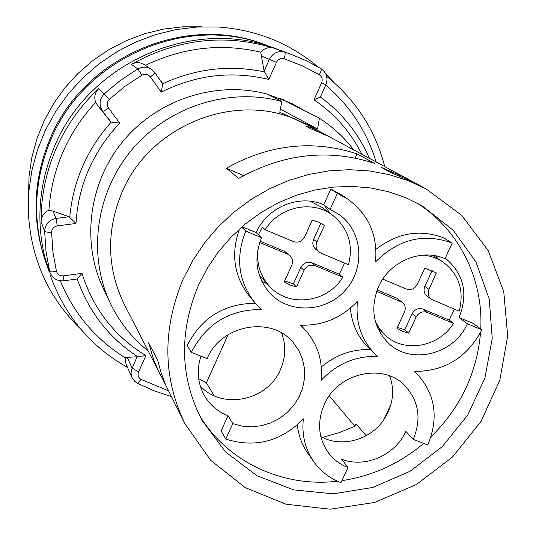 <?xml version="1.0" encoding="UTF-8"?>
<svg xmlns="http://www.w3.org/2000/svg" width="536" height="536" viewBox="0 0 536 536"><rect width="100%" height="100%" fill="white"/><g stroke="black" fill="none" stroke-linecap="round" stroke-linejoin="round"><path stroke-width="0.8" d="M154.71 72.548L162.649 83.79L161.356 92.085L150.321 76.936C153.276 74.672 154.73 73.191 154.69 72.501L151.387 69.325L144.526 64.742C140.231 62.116 135.843 61.988 131.367 64.353C177.61 38.753 225.113 33.353 273.869 48.139C268.744 46.766 264.375 48.126 260.751 52.206L264.114 71.141L268.824 79.482L276.442 62.377L261.079 55.871M147.842 350.712C131.836 337.841 119.334 322.015 110.329 303.235L103.106 287.973C80.99 241.388 89.016 181.342 124.071 139.97C159.105 98.597 217.509 80.367 267.705 94.249L292.013 103.602L303.858 110.356L279.919 98.256M110.329 303.235C87.355 254.855 95.763 192.35 132.305 149.236C168.833 106.115 229.669 87.08 281.842 101.485L267.705 94.249M353.653 149.846C344.132 137.363 332.715 126.818 319.396 118.208L303.858 110.356M331.087 137.685L307.832 125.143L279.785 112.265L281.842 101.485M282.961 99.468L285.768 101.21M275.919 98.456L276.563 97.023M280.388 109.096L317.567 129.009L319.396 118.208M165.657 384.962L124.258 304.307C106.885 268.375 106.088 231.15 121.866 192.632C149.671 125.062 236.034 90.886 299.122 120.875L317.567 129.009M47.188 265.963L45.372 260.918C32.207 220.805 33.942 180.585 50.572 140.264C84.092 57.808 186.736 13.655 266.372 45.218L271.377 47.161M45.372 260.918L44.783 259.183C31.678 219.271 33.406 179.252 49.949 139.132C83.294 57.097 185.402 13.179 264.657 44.589L266.372 45.218M80.769 329.144C48.361 297.768 30.887 258.828 28.334 212.323L28.843 191.339L31.885 170.441L37.433 149.946L45.406 130.161L55.704 111.401L68.186 93.934L82.651 78.042L98.885 63.972L116.647 51.918L135.655 42.076L155.628 34.585L176.25 29.54L197.215 27.008L218.206 27.008C256.134 29.748 289.279 42.96 317.627 66.658M325.895 74.142L333.72 82.263M28.529 195.74L29.018 176.579L31.812 157.517L36.877 138.837L44.153 120.814L53.54 103.723L64.903 87.824L78.075 73.352L92.855 60.541L109.022 49.567L126.342 40.602L144.532 33.761L163.333 29.152L182.461 26.827L201.623 26.8M183.151 279.129C162.14 329.62 162.79 377.907 185.094 424.003L210.668 460.303L245.186 487.606L285.983 504.209L330.109 509.2L374.503 502.473L416.211 484.645L452.505 457L481.027 421.39L499.86 380.125L507.666 335.905L503.746 291.678L488.142 250.486L461.684 215.318L426.013 188.866L408.164 180.632L389.25 174.629L369.545 170.957L349.325 169.691L328.883 170.87L308.528 174.495L288.556 180.531L269.266 188.9L250.962 199.486L233.917 212.135L218.393 226.654L204.625 242.828L192.819 260.409L183.151 279.129M160.693 375.984L153.685 359.837L148.639 342.832L157.584 360.045L161.102 372.728L165.671 384.989L185.094 424.003M366.081 435.674L362.115 437.711M238.654 178.441L226.373 168.217C269.226 144.291 312.803 139.507 357.09 153.866L374.51 163.339C328.541 148.472 283.256 153.504 238.654 178.441M324.535 134.147C315.583 129.444 309.319 126.71 305.761 125.947L310.351 128.553C312.749 129.645 330.276 136.814 331.764 138.047L405.504 177.805L381.29 167.346L390.858 172.559L415.547 183.218L426.013 188.866M413.417 182.093L405.504 177.805M320.803 436.498C340.923 448.083 370.075 440.27 383.716 419.876L388.044 412.345L390.985 404.251C393.525 394.456 393.055 385.009 389.585 375.904M200.23 385.907C221.944 410.201 267.484 400.781 280.348 369.807C285.735 357.492 286.17 345.244 281.648 333.05M378.336 329.506L379.341 329.861M437.671 258.479L436.049 255.92M261.756 281.239L267.43 284.06M330.169 213.415L324.394 205.315M324.273 404.472C337.586 372.902 383.005 362.503 404.814 385.592C418.884 400.982 421.691 418.891 413.229 439.319L427.762 445.014C439.286 417.142 435.198 392.901 415.5 372.279L414.549 371.421C444.706 371.368 467.151 357.505 481.884 329.834L467.372 323.764C454.086 354.497 411.025 365.324 388.439 343.174C373.136 327.416 369.84 308.562 378.557 286.619C389.605 261.267 421.551 247.967 445.014 258.714L452.27 243.096C423.956 232.778 398.362 239.063 375.502 261.943C377.947 235.277 368.574 214.239 347.382 198.823L337.379 193.395L330.096 209.415L339.107 214.494C362.691 231.096 365.532 267.987 345.432 290.15C325.754 312.682 288.824 314.183 269.561 292.783C256.067 276.623 253.401 258.258 261.561 237.689L245.783 231.09C235.217 257.582 238.292 281.487 255.015 302.813L261.655 309.52C229.696 309.332 206.26 323.63 191.339 352.4L207.137 358.591C221.073 324.414 271.786 315.476 293.42 342.832L298.807 350.537L302.532 359.18L304.468 368.446L304.562 377.994L302.807 387.481L299.276 396.566L294.096 404.928L287.464 412.264L279.611 418.315L270.814 422.864L261.394 425.738L251.685 426.844L242.038 426.12L232.792 423.594L225.763 439.071C255.103 448.277 280.965 441.57 303.349 418.958C301.641 434.951 305.151 449.242 313.875 461.831C320.803 471.419 329.834 478.36 340.97 482.641L347.985 467.546C340.059 464.471 333.546 459.587 328.447 452.887C318.277 438.247 316.883 422.107 324.273 404.472M347.985 467.546L341.546 459.138C364.775 468.571 395.166 455.352 405.826 431.386L413.229 439.319M199.292 415.058C227.237 462.065 282.934 487.793 337.486 481.201M341.901 480.638C372.42 476.035 399.682 463.627 423.695 443.419M431.011 436.793C460.504 407.702 477.013 372.956 480.544 332.548M480.752 328.997C483.412 278.961 459.064 229.515 416.727 202.843M297.366 424.907C298.458 435.5 301.982 445.021 307.932 453.469L313.875 461.831M200.94 356.165C196.457 370.209 197.643 383.408 204.491 395.762C210.018 405.055 217.864 411.708 228.028 415.702L221.113 430.944L225.763 439.071M255.431 303.296C224.35 303.476 201.596 317.553 187.165 345.526L191.339 352.4M239.451 229.046C230.587 254.232 234.044 276.79 249.83 296.736L255.015 302.813M347.382 198.823L340.715 194.394L330.859 189.041L323.704 204.819C299.537 193.757 267.109 207.003 256.235 232.611L242.111 226.695M452.27 243.096L444.089 238.058C420.264 228.899 397.551 232.664 375.944 249.34M481.884 329.834L473.382 323.543L459.071 317.547C468.491 293.587 463.895 273.782 445.282 258.131M350.41 308.046C351.73 323.824 357.773 337.07 368.54 347.777L377.545 356.44C355.603 355.77 336.769 363.777 321.037 380.46C323.067 361.09 317.768 344.226 305.145 329.881L300.307 325.164C322.699 325.928 341.76 317.915 357.492 301.132C355.355 322.357 361.351 340.152 375.481 354.524M370.477 349.66C352.259 348.956 335.871 354.732 321.299 366.999M198.434 285.313C178.756 332.702 179.962 377.733 202.059 420.398L225.69 452.062L256.985 475.707L293.654 489.884L333.117 493.837L372.741 487.472L409.94 471.352L442.347 446.589L467.888 414.797L484.913 378.001L492.229 338.544L489.241 298.994L475.961 261.99L453.081 230.125L422 205.737L405.799 197.71L388.56 191.741L370.53 187.935L351.971 186.381L333.171 187.104L314.404 190.126L295.966 195.405L278.137 202.869L261.2 212.424L245.421 223.907L231.043 237.16L218.293 251.974L207.372 268.107L198.434 285.313M383.716 419.876L390.985 404.251M322.458 437.369L338.96 432.753L354.865 426.221L329.272 395.836M354.865 426.221L355.998 423.788L366.122 435.728M433.832 255.927L434.006 255.551M355.187 158.066L357.09 153.866M226.373 168.217L243.632 175.614M198.668 378.664L206.394 382.838L228.108 334.672M228.028 415.702L232.792 423.594M241.682 227.07L245.783 231.09M256.235 232.611L261.561 237.689M323.704 204.819L330.096 209.415M330.859 189.041L337.379 193.395M459.071 317.547L467.372 323.764M214.132 395.736L206.394 382.838M69.003 216.745L75.971 223.472L57.319 225.904L56.039 218.427L52.923 211.104L69.003 216.745L56.039 218.427C48.97 219.934 45.171 224.209 44.649 231.244L46.016 251.531L49.674 271.397L46.009 260.704L48.856 271.142C35.316 229.897 37.125 188.505 54.277 146.965C88.842 62.015 194.628 16.475 276.509 48.957L291.497 54.471L273.869 48.139M52.923 211.104L48.923 210.152C43.932 212.484 41.326 216.343 41.111 221.73C40.91 196.906 45.781 172.86 55.724 149.584C65.834 126.362 80.186 106.028 98.785 88.567C94.926 92.534 93.88 97.137 95.629 102.363L98.309 106.443L111.166 122.114L119.716 123.086L108.527 108.024C105.311 110.342 103.341 111.381 102.604 111.16L110.389 121.612M326.645 76.326C356.018 100.225 375.381 130.322 384.734 166.609M50.223 275.142C64.876 315.885 90.638 346.638 127.508 367.408M127.226 357.318L137.839 356.762L145.859 355.562L138.569 371.93L132.07 368.011L127.226 357.318L125.143 357.7L125.967 363.924L132.245 378.054L134.65 381.297L137.39 383.253M125.143 357.7C95.509 339.315 73.894 313.687 60.293 280.817M46.009 260.704L49.982 272.449C52.568 278.486 57.184 281.273 63.824 280.81L63.797 280.817M48.923 210.152C51.784 169.235 67.355 133.31 95.629 102.363M145.43 65.345C183.017 47.349 221.455 42.967 260.751 52.206M325.727 85.103C350.102 105.94 366.905 131.561 376.131 161.966M57.319 225.904C53.774 226.661 51.871 228.805 51.603 232.336L52.91 251.987L56.434 271.229C57.546 274.526 59.891 276.08 63.476 275.879L81.981 273.36L77.003 279.008M320.421 96.902L314.016 99.743C334.745 113.934 350.712 132.124 361.914 154.301M348.507 264.744L320.923 253.153L318.88 251.9C316.059 249.186 315.389 245.917 316.87 242.091L324.454 225.395L318.632 222.152L312.213 220.182L304.622 236.925C301.996 241.508 298.244 243.063 293.366 241.582L265.199 229.75C279.082 206.648 312.341 199.573 332.528 215.137C348.192 227.941 353.519 244.476 348.507 264.744M318.88 251.9L315.59 249.113C312.79 246.413 312.126 243.17 313.594 239.378L320.923 223.237M260.141 241.16L284.616 251.377L290.003 255.712C292.616 258.426 293.212 261.615 291.772 265.266L284.234 281.896L290.083 285.052L296.488 286.941L304.026 270.358C306.646 265.796 310.377 264.241 315.215 265.695L342.805 277.206C327.429 302.914 288.475 307.899 269.414 286.19C259.437 274.914 255.826 261.555 258.58 246.118M290.003 255.712L287.651 254.198L259.659 242.52M296.488 286.941L293.393 283.859L300.864 267.41C303.463 262.888 307.161 261.347 311.965 262.794L339.335 274.224L344.601 263.102M284.69 280.898L293.393 283.859M259.384 275.39L269.414 286.19M332.528 215.137L321.647 207.198L310.029 201.208M265.199 229.75L262.339 227.123L258.419 234.694M339.335 274.224L342.805 277.206M422.743 255.129C430.12 255.699 436.827 257.957 442.857 261.923C458.997 274.144 464.437 290.579 459.178 311.222L431.165 299.215C428.177 296.609 427.453 293.333 428.994 289.38L436.284 272.904L424.827 268.101L417.263 284.428C414.656 288.904 411.018 290.438 406.335 289.031L382.751 279.122M431.165 299.215L427.018 296.086C424.05 293.507 423.333 290.251 424.86 286.331L432.197 270.526M397.357 327.389L404.72 329.734L412.171 313.681C414.743 309.265 418.335 307.751 422.944 309.125L449.188 320.079L454.434 309.232M377.136 290.003L396.734 298.184L402.449 302.411L376.647 291.329M402.449 302.411C405.29 305.038 405.96 308.254 404.452 312.079L396.935 328.3L402.523 331.335L408.673 333.131L416.191 316.95C418.79 312.501 422.408 310.967 427.051 312.354L453.496 323.389C439.011 347.127 404.151 353.358 385.257 335.235L379.609 328.91L375.354 321.5M449.188 320.079L453.496 323.389M436.559 273.092L436.009 272.71M408.673 333.131L404.72 329.734M314.016 99.743L321.627 82.805C322.826 79.449 322.036 76.755 319.255 74.739L302.197 65.774L284.114 58.799C285.232 55.034 285.427 52.809 284.696 52.126C277.936 50.578 272.837 52.95 269.4 59.255L264.114 71.141M284.114 58.799C280.723 58.022 278.164 59.215 276.442 62.377M150.321 76.936C147.963 74.203 145.149 73.62 141.879 75.181L124.948 86.363L109.337 99.381C106.892 102.075 106.624 104.956 108.527 108.024M75.971 223.472C78.33 185.201 92.909 151.735 119.716 123.086M145.859 355.562C114.597 336.461 93.304 309.058 81.981 273.36M138.569 371.93C137.437 375.16 138.295 377.672 141.142 379.475L168.204 390.63M161.356 92.085C196.317 74.752 232.142 70.551 268.824 79.482M162.415 83.14L154.69 72.501L151.387 69.325C146.958 66.618 142.435 66.491 137.819 68.93L120.325 80.48L104.198 93.921L98.785 88.567M141.879 75.181L137.819 68.93L131.367 64.353M320.957 68.621L306.599 60.863L291.497 54.471L306.639 60.883L320.957 68.621M51.603 232.336C47.637 232.349 45.312 231.981 44.649 231.244L41.111 221.73M319.255 74.739C321.057 71.482 321.647 69.459 321.037 68.662C326.652 72.755 328.267 78.122 325.875 84.768L325.875 84.775M321.627 82.805L325.875 84.768L320.361 97.036M56.434 271.229C52.595 272.087 50.337 272.141 49.674 271.397L49.982 272.449M63.476 275.879L63.824 280.81L77.171 278.988M264.536 71.931C229.85 64.561 195.888 68.508 162.649 83.79M369.431 158.355C358.644 133.638 342.29 113.197 320.367 97.023M77.224 278.968C88.862 312.066 109.069 337.995 137.839 356.762M111.166 122.114C86.812 149.705 73.003 181.436 69.747 217.301M109.337 99.381L104.198 93.921C99.321 99.294 98.791 105.036 102.604 111.16L98.309 106.443M141.142 379.475L137.477 383.3L153.953 390.764L171.098 396.466M137.129 356.641L131.38 370.021L131.039 373.505L131.997 377.525M313.594 239.378L316.87 242.091M311.965 262.794L315.215 265.695M300.864 267.41L304.026 270.358M284.616 251.377L287.651 254.198M424.86 286.331L428.994 289.38M396.734 298.184L400.64 301.339M412.171 313.681L416.191 316.95M422.944 309.125L427.051 312.354M414.576 371.421L415.5 372.279M300.837 325.198L305.145 329.881M377.887 328.541L385.257 335.235M433.055 255.411L442.857 261.923"/></g></svg>
